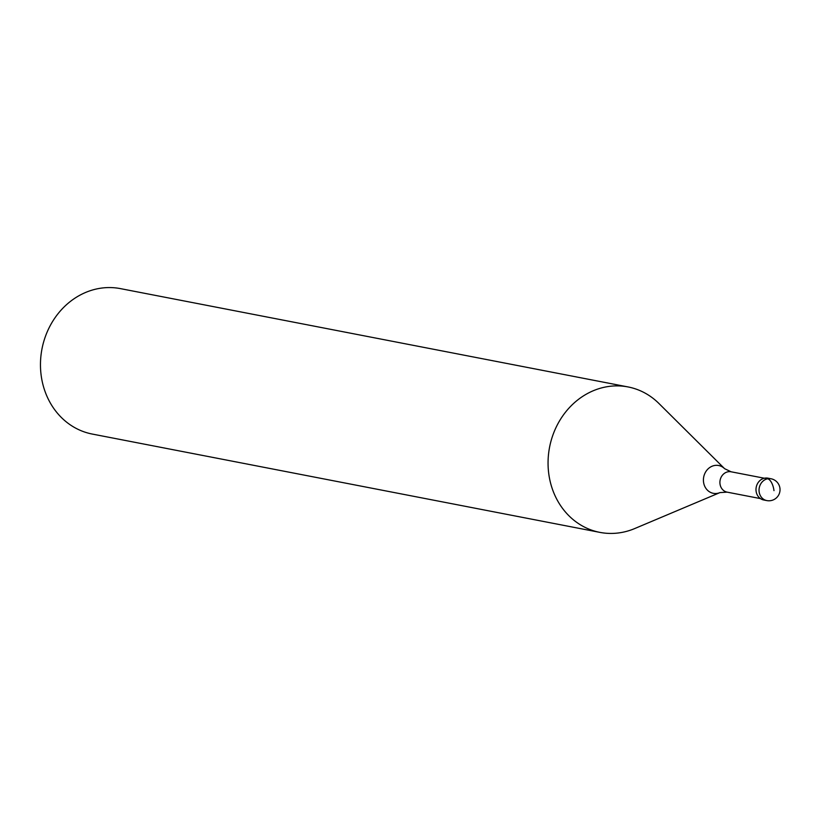 <?xml version="1.0" encoding="UTF-8"?>
<svg xmlns="http://www.w3.org/2000/svg" width="821" height="821" viewBox="0 0 821 821"><rect width="100%" height="100%" fill="white"/><g stroke="black" fill="none" stroke-linecap="round" stroke-linejoin="round"><path stroke-width="1.23" d="M765.316 500.153A11.114 9.842 -79 0 1 756.079 491.05A11.114 9.842 101 0 0 763.766 499.989L766.804 500.584A11.114 9.842 -79 0 1 759.117 491.646A11.114 9.842 -79 0 1 771.032 478.766L767.994 478.171A11.114 9.842 101 0 0 756.079 491.05A11.114 9.842 -79 0 1 769.482 478.602M727.16 492.148L719.976 492.59L634.705 528.56A74.075 65.588 -79 0 1 599.874 532.377A74.075 65.588 -79 0 1 548.644 472.814A74.075 65.588 -79 0 1 628.044 386.937A74.075 65.588 -79 0 1 658.935 403.491L724.604 468.688L731.101 471.788A10.365 9.185 101 0 0 719.986 483.805A10.365 9.185 101 0 0 727.16 492.148L760.441 498.593M628.044 386.937L120.451 288.623A74.075 65.588 101 0 0 41.05 374.499A74.075 65.588 101 0 0 92.28 434.063L599.874 532.377M773.987 490.65A11.114 4.854 -101.4 0 0 767.604 478.787L764.556 478.191M719.976 492.59A14.152 12.531 -79 0 1 703.525 481.937A14.152 12.531 -79 0 1 710.227 467.2A14.152 12.531 -79 0 1 724.604 468.688M766.804 500.584A11.114 11.114 0 0 0 779.95 488.341A11.114 11.114 0 0 0 771.032 478.766M731.101 471.788L764.382 478.233"/></g></svg>
